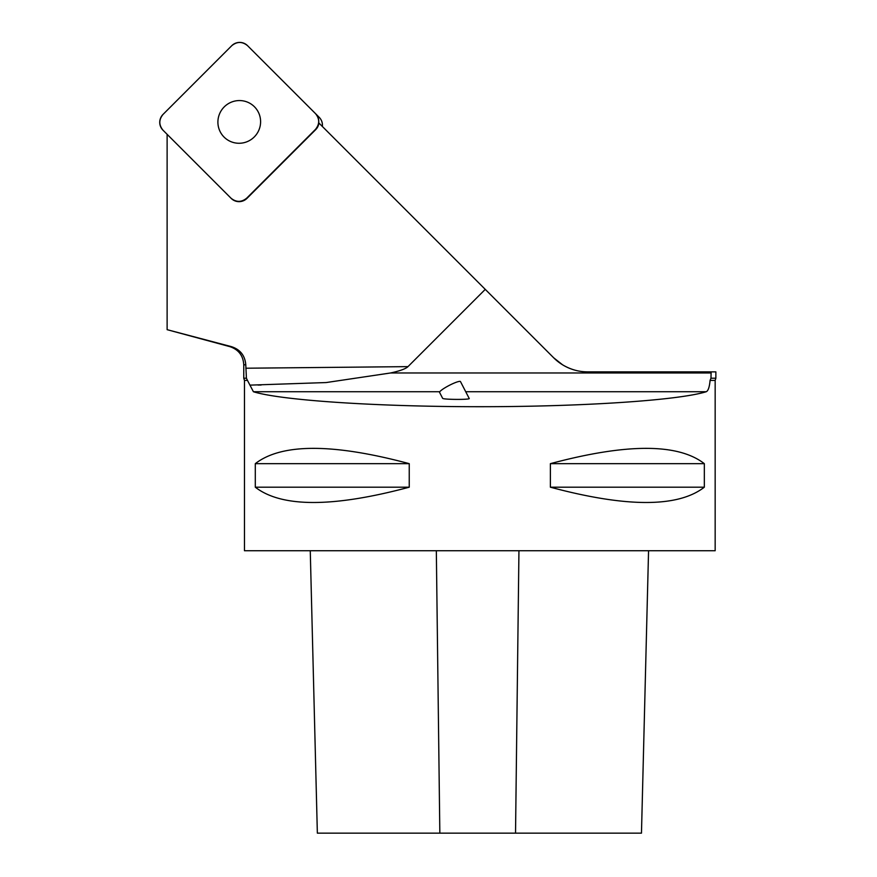 <?xml version="1.0" encoding="UTF-8"?>
<svg xmlns="http://www.w3.org/2000/svg" width="877" height="877" viewBox="0 0 877 877"><rect width="100%" height="100%" fill="white"/><g stroke="black" fill="none" stroke-linecap="round" stroke-linejoin="round"><path stroke-width="1.32" d="M246.766 198.114L246.996 198.345A11.204 11.094 135 0 1 231.221 198.421L230.991 198.191A11.204 11.094 -45 0 0 246.766 198.114L315.457 129.423A11.204 11.094 -45 0 0 315.534 113.648L319.206 117.332A11.204 11.094 135 0 1 322.352 126.463M315.534 113.648L247.511 45.637A11.204 11.094 -45 0 0 231.736 45.714L163.045 114.394A11.204 11.094 -45 0 0 162.969 130.169L230.991 198.191M239.355 100.559A21.465 21.256 -45 0 0 224.073 137.086A21.465 21.256 -45 0 0 254.275 136.944A21.465 21.256 -45 0 0 239.355 100.559M710.973 378.217L711.126 371.87L715.862 371.87L715.862 378.217L710.973 378.217L710.085 380.41L715.161 380.41L715.161 550.734L244.464 550.734L244.464 380.41L247.478 380.41L253.409 391.734L439.805 391.734M247.478 380.41L246.415 378.217L243.762 378.217L244.464 380.41M246.415 378.217L245.779 364.81C245.012 355.525 240.199 349.463 231.331 346.623L167.123 329.675L229.807 346.623C238.555 349.55 243.203 355.613 243.762 364.81L243.762 378.217M587.645 371.87A48.016 48.016 0 0 1 553.705 357.816L562.585 364.81C570.521 369.524 578.886 371.881 587.645 371.87L711.126 371.87M246.996 198.345L315.676 129.653A11.204 11.094 135 0 0 318.91 123.021L485.255 289.366L407.98 366.63L245.823 368.219M167.123 134.324L167.123 329.675M553.705 357.816L485.255 289.366M711.126 372.977L390.561 372.977A192.26 18.823 -0.6 0 0 407.98 366.63M249.912 385.135L326.145 382.558L390.561 372.977M465.731 391.734L706.215 391.734C708.178 390.912 709.46 387.13 710.085 380.41M706.215 391.734C678.37 400.383 582.503 406.72 479.818 406.709C377.121 406.72 281.254 400.383 253.409 391.734M704.33 463.659L704.33 487.195C677.998 507.586 626.682 507.586 550.383 487.195L550.383 463.659C626.682 443.258 677.998 443.258 704.33 463.659L550.383 463.659M409.241 463.659L409.241 487.195C332.942 507.586 281.627 507.586 255.295 487.195L255.295 463.659C281.627 443.258 332.942 443.258 409.241 463.659L255.295 463.659M310.261 550.734L317.353 833.15L641.471 833.15L648.563 550.734M409.241 487.195L255.295 487.195M704.33 487.195L550.383 487.195M442.622 398.29C442.688 399.649 470.554 399.824 469.206 398.465L460.502 381.627A11.763 1.82 152.6 0 0 449.21 385.409A11.763 1.82 152.6 0 0 439.596 392.436L442.622 398.29M163.067 114.383C158.759 119.667 158.737 124.94 162.99 130.191L230.98 198.169C236.22 202.434 241.493 202.401 246.777 198.092L315.435 129.445C319.743 124.15 319.765 118.888 315.512 113.637L247.522 45.648C242.282 41.394 237.009 41.416 231.725 45.725L163.067 114.383M245.779 364.81L243.762 364.81M231.331 346.623L229.807 346.623M439.837 833.15L436.329 550.734M515.533 833.15L518.943 550.734M715.862 378.217L715.161 380.41M258.046 385.058L261.138 385.025"/></g></svg>
